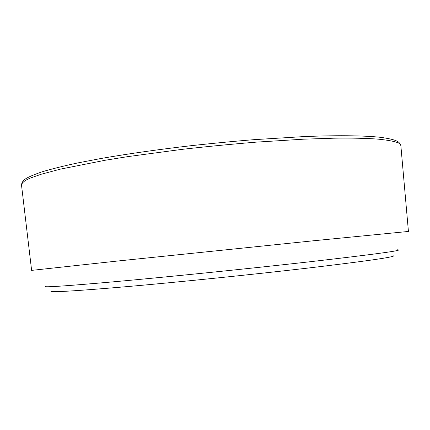 <?xml version="1.0" encoding="UTF-8"?>
<svg xmlns="http://www.w3.org/2000/svg" width="430" height="430" viewBox="0 0 430 430"><rect width="100%" height="100%" fill="white"/><g stroke="black" fill="none" stroke-linecap="round" stroke-linejoin="round"><path stroke-width="0.64" d="M21.505 185.024L31.621 270.384L117.368 261.053L313.384 240.778L408.43 231.447L400.873 145.781C401.663 143.029 394.331 140.841 378.873 139.218C369.375 138.32 349.434 137.874 333.659 138.202L303.644 139.18L256.097 142.142C229.093 144.389 204.427 146.797 182.1 149.355L127.721 156.633L105.28 160.239L60.533 169.103L41.167 174.252L30.654 177.955C25.096 180.159 22.048 182.513 21.505 185.018M50.896 291.148C50.208 292.545 75.863 291.008 127.871 286.547C179.396 282.021 252.028 274.582 306.316 268.266C365.822 261.214 394.987 257.032 393.81 255.71M46.203 286.084C39.646 287.794 63.081 286.283 116.508 281.548C169.957 276.71 249.766 268.556 308.654 261.902C375.492 254.221 405.065 250.185 397.368 249.792M21.5 184.97C21.661 182.9 22.833 180.976 25.021 179.202C27.821 177.262 33.427 174.822 41.834 171.893C51.39 169.022 63.264 166.055 77.454 162.992L101.647 158.369C128.79 153.677 159.062 149.398 192.463 145.528C215.355 143.077 235.882 141.121 254.044 139.664L302.231 136.686C341.167 134.918 370.665 135.842 382.754 137.638C397.288 139.895 399.642 141.819 400.862 145.689"/></g></svg>
